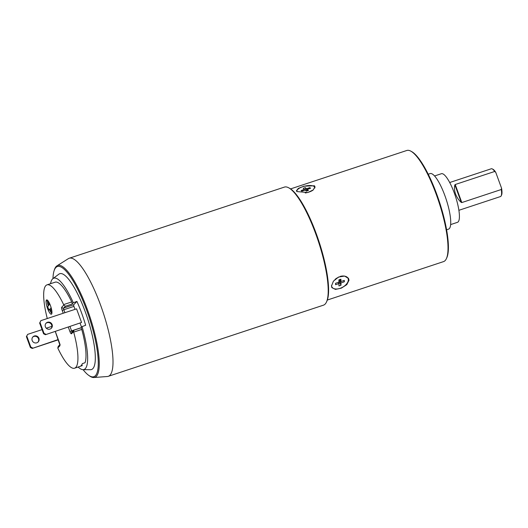 <?xml version="1.0" encoding="UTF-8"?>
<svg xmlns="http://www.w3.org/2000/svg" width="528" height="528" viewBox="0 0 528 528"><rect width="100%" height="100%" fill="white"/><g stroke="black" fill="none" stroke-linecap="round" stroke-linejoin="round"><path stroke-width="0.79" d="M59.849 344.705L58.238 346.375L57.796 347.998A1.465 0.356 -108.3 0 0 57.981 348.434A43.89 10.725 -108.3 0 0 74.58 368.201L79.966 366.419A43.89 10.725 71.7 0 0 82.335 363.627L85.028 362.736A43.89 10.725 71.7 0 0 81.761 329.439A1.465 0.356 71.7 0 0 80.876 327.868A1.465 0.356 71.7 0 0 80.837 327.895L82.051 326.627L85.655 325.274A49.282 12.038 -108.3 0 0 76.923 301.415L73.715 304.742L63.617 308.081L65.366 306.26L63.802 305.052A1.465 0.356 -108.3 0 0 63.617 304.61A43.89 10.725 -108.3 0 0 47.018 284.849A43.89 10.725 -108.3 0 0 47.276 318.529M74.58 368.201A43.89 10.725 -108.3 0 0 73.682 332.112A1.465 0.356 -108.3 0 0 73.531 331.637L71.498 333.749A2.924 0.713 71.7 0 1 69.947 331.604L68.317 327.149M51.579 314.094A7.544 1.841 -108.3 0 0 50.602 306.029A7.544 1.841 -108.3 0 0 46.642 299.904A7.544 1.841 -108.3 0 0 46.438 300.036A7.544 1.841 -108.3 0 0 47.414 308.101A7.544 1.841 -108.3 0 0 51.374 314.226A7.544 1.841 -108.3 0 0 51.579 314.094M47.018 284.849L52.404 283.067A43.89 10.725 71.7 0 1 52.82 282.968L55.513 282.077A43.89 10.725 71.7 0 1 71.702 301.937A1.465 0.356 71.7 0 1 72.105 304.036L73.319 302.768L76.923 301.415M73.319 302.768A48.088 11.748 71.7 0 0 52.919 278.652A48.088 11.748 71.7 0 0 52.483 279.041A48.088 11.748 -108.3 0 0 50.543 283.681M78.104 367.033A48.088 11.748 -108.3 0 0 83.008 369.659L90.446 369.706A50.477 12.335 -108.3 0 0 92.829 368.663A50.477 12.335 71.7 0 0 85.595 312.734A50.477 12.335 71.7 0 0 58.859 274.177L52.919 278.652M83.008 369.659A48.088 11.748 -108.3 0 0 85.279 368.663A48.088 11.748 71.7 0 0 82.051 326.627M80.355 366.254L82.249 365.627L81.886 364.624M80.837 327.895L73.966 330.152L71.788 332.29A1.465 1.406 -136.1 0 0 71.498 333.749M74.098 330.119L73.531 331.637M81.536 327.162L80.104 323.248M75.022 309.355L73.94 306.392L63.835 309.738A1.465 0.356 71.7 0 1 63.617 308.081A1.465 1.406 -136.1 0 1 61.769 307.164L63.802 305.052M73.715 304.742A1.465 0.356 -108.3 0 0 73.94 306.392M81.55 322.476L45.434 334.712L81.55 322.476L76.56 308.847L40.867 320.648L40.016 322.456L44.009 333.366L45.857 334.283M52.985 278.606A58.021 14.177 71.7 0 1 54.054 270.857A58.021 14.177 71.7 0 1 55.829 267.557A58.021 14.177 71.7 0 1 86.638 310.167A58.021 14.177 71.7 0 1 95.403 375.692A58.021 14.177 71.7 0 1 88.565 375.243A58.021 14.177 71.7 0 1 83.094 369.659M54.054 270.857L54.371 269.848A58.925 14.395 71.7 0 1 56.179 266.501A58.925 14.395 71.7 0 1 56.978 265.841A58.925 14.395 71.7 0 1 88.13 311.632A58.925 14.395 71.7 0 1 96.36 376.312A58.925 14.395 71.7 0 1 93.905 377.52A58.925 14.395 71.7 0 1 89.423 375.857L88.565 375.243M56.978 265.841L68.376 258.647A62.179 15.193 71.7 0 1 69.214 258.245A62.179 15.193 71.7 0 1 101.878 308.748A62.179 15.193 71.7 0 1 109.943 375.23A62.179 15.193 -108.3 0 1 108.26 376.325A62.179 15.193 -108.3 0 1 107.349 376.504L93.905 377.52M69.214 258.245L284.42 187.09A62.179 15.193 71.7 0 1 288.684 187.796A62.179 15.193 71.7 0 1 318.364 241.362A62.179 15.193 71.7 0 1 326.462 302.062A62.179 15.193 71.7 0 1 325.142 304.075A62.179 15.193 71.7 0 1 323.459 305.171L108.26 376.325M288.684 187.796L289.535 188.258A61.453 15.015 71.7 0 1 318.866 241.19A61.453 15.015 71.7 0 1 326.872 301.178L326.462 302.062M290.585 188.905L406.798 150.48A58.522 14.296 71.7 0 1 410.81 151.14A58.522 14.296 71.7 0 1 436.286 194.489A58.522 14.296 71.7 0 1 446.371 258.687A58.522 14.296 71.7 0 1 443.546 261.611L327.334 300.036M314.437 185.777L314.978 186.661L313.276 189.902L307.831 192.522L296.927 191.565L296.406 190.773L298.307 188.41L303.838 186.199L314.437 185.777M349.008 280.229L346.81 284.638L341.345 288.136L335.478 289.403L331.894 287.668L331.492 286.024L333.432 281.153L338.56 277.048L344.586 276.052L348.553 278.487L349.008 280.229M410.81 151.14L411.668 151.602A57.79 14.117 71.7 0 1 436.821 194.41A57.79 14.117 71.7 0 1 446.78 257.803L446.371 258.687M428.221 174.214L430.129 173.587A29.264 7.148 -108.3 0 1 444.873 195.591A29.264 7.148 71.7 0 1 448.503 229.152L446.589 229.779M434.564 175.969L441.382 173.719A25.601 6.257 -108.3 0 1 454.285 192.971A25.601 6.257 71.7 0 1 457.459 222.334L450.641 224.591M461.815 202.561L461.294 202.442C458.872 200.369 456.958 197.564 455.565 194.027C454.357 190.456 454.126 187.4 454.865 184.866L455.215 184.523L461.815 202.561L501.277 189.512A14.632 3.577 71.7 0 1 501.191 195.822A14.632 3.577 71.7 0 1 500.485 196.555L458.885 210.309M449.698 182.523L491.297 168.769A14.632 3.577 71.7 0 1 492.301 168.934A14.632 3.577 71.7 0 1 494.677 171.475L455.215 184.523M492.301 168.934L493.152 169.396A13.9 3.399 71.7 0 1 495.739 172.319L494.677 171.475M495.739 172.319L501.56 188.219A13.9 3.399 71.7 0 1 501.6 194.938L501.191 195.822M501.277 189.512L501.56 188.219M348.341 280.15A9.511 5.597 -28.9 0 0 348.434 279.193A9.511 5.597 151.1 0 0 348.229 277.999M333.412 288.38A9.511 5.597 -28.9 0 1 331.676 287.166M335.029 279.411A9.148 5.379 -28.9 0 1 345.022 276.243L344.48 276.137A8.626 5.075 151.1 0 0 340.19 276.421M345.022 276.243A9.148 5.379 -28.9 0 1 348.355 279.774A9.148 5.379 -28.9 0 1 340.091 288.347A9.148 5.379 -28.9 0 1 331.518 285.476M340.956 282.922L340.976 285.252L338.956 285.919L338.93 283.589L335.564 284.704L335.551 283.305L338.917 282.19L338.897 279.866L340.916 279.193L340.943 281.523L344.309 280.414L344.322 281.807L340.956 282.922L339.207 279.761M338.989 281.648L338.956 279.84M340.976 285.252L339.425 281.893A4.026 2.369 -28.9 0 1 338.917 282.13M338.917 281.681L339.425 281.893M338.765 283.285L339.768 283.061M338.93 283.589L338.276 282.407M340.943 281.523L339.847 279.55M344.322 281.807L343.669 280.625M314.992 187.374A9.511 3.551 167.5 0 0 314.734 187.097A9.511 3.551 -12.5 0 0 314.582 186.978M296.901 190.892A9.511 3.551 -12.5 0 0 296.716 191.347M297 191.624A9.148 3.419 167.5 0 1 303.587 186.45A9.148 3.419 167.5 0 1 314.266 186.615A9.148 3.419 167.5 0 1 314.741 188.113M312.82 190.265A9.148 3.419 167.5 0 1 305.283 192.984M307.223 189.387L308.444 190.463L306.425 191.136L305.204 190.054L301.831 191.169L301.099 190.522L304.465 189.407L303.244 188.331L305.263 187.658L306.484 188.74L309.857 187.625L310.589 188.272L307.223 189.387L307.527 190.773M304.465 189.407L304.649 190.238M305.263 187.658L305.884 190.463M306.484 188.74L306.979 190.951M309.857 187.625L310.035 188.456M45.434 334.712L43.593 333.795L44.009 333.366M52.114 324.568A3.656 3.518 43.9 0 0 46.114 323.149A3.656 3.518 43.9 0 0 45.382 326.799A3.656 3.518 43.9 0 0 51.381 328.218A3.656 3.518 43.9 0 0 52.114 324.568M40.016 322.456L40.867 320.648M43.593 333.795L39.6 322.892M51.163 328.423A3.656 3.518 43.9 0 0 45.916 323.374M58.324 339.808L32.234 348.434L58.225 339.544M32.234 348.434L30.393 347.516L30.809 347.081L32.657 348.005M27.667 334.369L26.4 336.613L27.667 334.369L42.062 329.611M51.922 326.35L46.299 328.205M30.809 347.081L26.816 336.178M38.914 338.29A3.656 3.518 43.9 0 0 32.914 336.871A3.656 3.518 43.9 0 0 32.182 340.514A3.656 3.518 43.9 0 0 38.181 341.939A3.656 3.518 43.9 0 0 38.914 338.29M26.4 336.613L30.393 347.516M37.963 342.144A3.656 3.518 43.9 0 0 32.716 337.095M50.081 309.256L48.913 309.989L49.955 308.906L51.751 313.817M49.586 309.771A7.544 1.841 -108.3 0 0 51.467 313.038M47.197 300.016L46.84 300.386L48.708 305.501L47.665 306.583L48.913 309.989M47.454 302.062A7.544 1.841 -108.3 0 0 48.233 305.996M49.916 304.247L49.401 304.775L47.89 300.65M51.216 308.002L50.648 308.187L51.13 307.692M51.909 311.626L50.648 308.187M63.228 313.249L62.212 310.471A2.924 0.713 71.7 0 1 61.769 307.164M55.315 331.452L59.387 342.58A2.924 0.713 71.7 0 1 59.829 345.886L57.796 347.998M63.617 304.61L71.702 301.937M65.366 306.26L72.105 304.036M55.268 331.465L59.849 344.896L60.119 344.421A1.465 1.406 43.9 0 0 59.829 345.886M81.761 329.439L73.682 332.112M72.151 331.914A1.465 0.356 71.7 0 1 71.57 330.865L69.947 331.604M80.962 327.763L71.57 330.865L70.006 326.594M62.212 310.471L63.835 309.738L64.918 312.695M454.865 184.866L461.294 202.442M80.876 327.868L73.966 330.152"/></g></svg>
